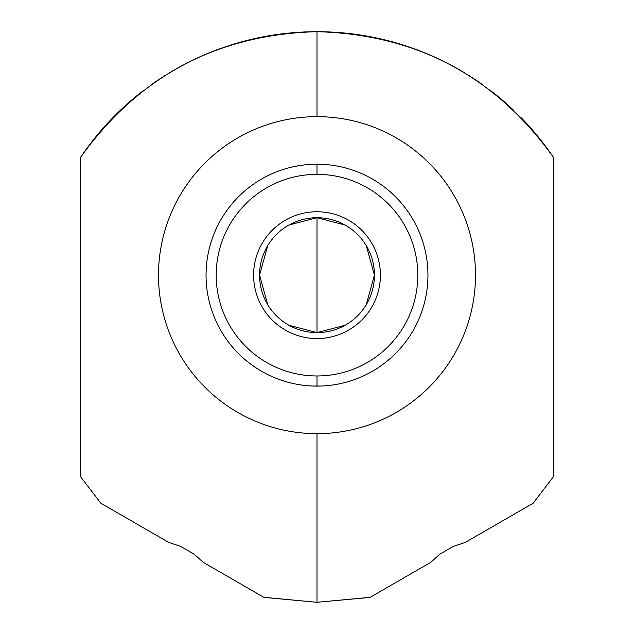 <?xml version="1.0" encoding="UTF-8"?>
<svg xmlns="http://www.w3.org/2000/svg" width="634" height="634" viewBox="0 0 634 634"><rect width="100%" height="100%" fill="white"/><g stroke="black" fill="none" stroke-linecap="round" stroke-linejoin="round"><path stroke-width="0.95" d="M264.6 597.45L317 602.3L317 433.656A158.5 158.5 0 0 0 475.5 275.156A158.5 158.5 0 0 0 317 116.656A158.5 158.5 0 0 0 158.5 275.156A158.5 158.5 0 0 0 317 433.656A158.5 158.5 0 0 0 475.5 275.156A158.5 158.5 0 0 0 317 116.656A158.5 158.5 0 0 0 158.5 275.156A158.5 158.5 0 0 0 317 433.656L317 602.3L263.784 597.291L203.197 562.31L194.266 554.235L180.587 546.334L168.85 542.482L100.869 503.238L80.518 476.602L80.518 157.398C138.703 76.215 217.525 34.315 317 31.7L317 116.656L317 31.7C416.459 34.307 495.281 76.207 553.482 157.398A285.3 285.3 0 0 0 521.1 117.655A285.3 285.3 0 0 1 553.482 157.398L553.482 476.602L533.131 503.238L553.482 476.602L553.482 157.398C495.281 76.207 416.459 34.307 317 31.7C217.525 34.315 138.703 76.215 80.518 157.398A285.3 285.3 0 0 1 144.14 90.028A285.3 285.3 0 0 0 80.518 157.398L80.518 476.602L100.869 503.238L100.061 502.294L100.869 503.238L168.85 542.482L180.587 546.334L194.266 554.235L203.197 562.31L263.784 597.291L203.197 562.31M513.461 110.118A285.3 285.3 0 0 0 489.86 90.028A285.3 285.3 0 0 1 513.461 110.118M483.758 85.511A285.3 285.3 0 0 0 467.535 74.646A285.3 285.3 0 0 1 483.758 85.511M464.231 72.625A285.3 285.3 0 0 0 436.881 58.114A285.3 285.3 0 0 1 464.231 72.625M436.652 58.003A285.3 285.3 0 0 0 197.523 57.924A285.3 285.3 0 0 1 436.652 58.003M197.103 58.114A285.3 285.3 0 0 0 169.761 72.633A285.3 285.3 0 0 1 197.103 58.114M165.688 75.129A285.3 285.3 0 0 0 150.837 85.083A285.3 285.3 0 0 1 165.688 75.129M370.216 597.291L430.803 562.31L439.734 554.235L453.413 546.334L465.15 542.482L533.131 503.238L533.939 502.294L533.131 503.238L465.15 542.482L453.413 546.334L439.734 554.235L430.803 562.31L370.216 597.291L317 602.3L369.265 597.474M312.792 164.285L317 164.206A110.95 110.95 0 0 0 206.05 275.156A110.95 110.95 0 0 0 317 386.106A110.95 110.95 0 0 0 427.95 275.156A110.95 110.95 0 0 0 317 164.206L321.319 164.293M400.236 201.802L401.615 203.395M422.149 310.565L421.459 312.554M325.741 164.555L328.872 164.84M330.829 165.07L332.24 165.26M332.493 165.292L337.169 166.053M335.663 165.791L334.673 165.625M333.072 165.379L332.176 165.252M331.217 165.117L330.576 165.038M326.558 164.618L325.535 164.539M317 164.206A110.95 110.95 0 0 1 427.95 275.156A110.95 110.95 0 0 1 317 386.106L317 375.962A100.806 100.806 0 0 0 417.806 275.156A100.806 100.806 0 0 0 317 174.35L317 164.206L317 174.35A100.806 100.806 0 0 0 216.194 275.156A100.806 100.806 0 0 0 317 375.962L317 386.106A110.95 110.95 0 0 1 206.05 275.156A110.95 110.95 0 0 1 317 164.206L312.673 164.293M307.427 164.618L305.113 164.848M302.759 165.125L301.816 165.252M300.92 165.379L299.327 165.625M298.337 165.791L296.823 166.053M295.095 166.393L301.863 165.244M302.125 165.205L303.432 165.038M305.445 164.808L308.465 164.531M211.851 239.747L212.541 237.758M233.764 348.51L232.385 346.917M212.025 311.072L212.572 312.625L212.025 311.072M213.04 313.901L214.617 317.903M215.291 319.488L215.893 320.836M227.408 340.601L228.264 341.75M228.716 342.352L231.561 345.942M232.329 346.853L233.407 348.114L232.329 346.861M231.465 345.815L228.787 342.447M227.757 341.076L226.885 339.879M215.528 320.019L214.958 318.704M214.664 318.014L212.976 313.751M232.329 203.459L233.407 202.198L232.329 203.451M231.465 204.497L228.787 207.865M227.757 209.236L226.885 210.433M215.528 230.293L214.958 231.608M214.664 232.298L212.976 236.561M212.572 237.679L212.025 239.24L212.572 237.687M213.04 236.411L214.617 232.409M215.291 230.824L215.893 229.476M227.408 209.711L228.264 208.562M228.716 207.96L231.561 204.37M317 375.962A100.806 100.806 0 0 1 216.194 275.156A100.806 100.806 0 0 1 317 174.35A100.806 100.806 0 0 1 417.806 275.156A100.806 100.806 0 0 1 317 375.962M345.023 225.015L317 217.716A57.44 57.44 0 0 0 259.56 275.156A57.44 57.44 0 0 0 317 332.596A57.44 57.44 0 0 0 374.44 275.156A57.44 57.44 0 0 0 317 217.716A57.44 57.44 0 0 0 259.56 275.156A57.44 57.44 0 0 0 317 332.596A57.44 57.44 0 0 0 374.44 275.156A57.44 57.44 0 0 0 317 217.716L317 332.596L345.023 325.297M366.238 304.732L374.44 275.156L366.238 245.58M288.977 325.297L317 332.596L317 217.716L288.977 225.015M267.762 245.58L259.56 275.156L267.762 304.732M321.208 386.027L312.681 386.019M308.259 385.757L305.128 385.472M303.171 385.242L301.76 385.052M301.507 385.02L296.831 384.259M298.337 384.521L299.327 384.687M300.928 384.933L301.824 385.06M302.783 385.195L303.424 385.274M307.442 385.694L308.465 385.773M317 386.106L321.327 386.019M326.573 385.694L328.887 385.464M331.241 385.187L332.184 385.06M333.08 384.933L334.673 384.687M335.663 384.521L337.177 384.259M338.905 383.919L332.137 385.068M331.875 385.107L330.568 385.274M328.555 385.504L325.535 385.781M421.975 239.24L421.428 237.687L421.975 239.24M420.96 236.411L419.383 232.409M418.709 230.824L418.107 229.476M406.592 209.711L405.736 208.562M405.284 207.96L402.439 204.37M401.671 203.459L400.593 202.198L401.671 203.451M402.535 204.497L405.213 207.865M406.243 209.236L407.115 210.433M418.472 230.293L419.042 231.608M419.336 232.298L421.024 236.561M401.671 346.853L400.593 348.114L401.671 346.861M402.535 345.815L405.213 342.447M406.243 341.076L407.115 339.879M418.472 320.019L419.042 318.704M419.336 318.014L421.024 313.751M421.428 312.633L421.975 311.072L421.428 312.625M420.96 313.901L419.383 317.903M418.709 319.488L418.107 320.836M406.592 340.601L405.736 341.75M405.284 342.352L402.439 345.942M317 211.756A63.4 63.4 0 0 0 253.6 275.156A63.4 63.4 0 0 0 317 338.556A63.4 63.4 0 0 0 380.4 275.156A63.4 63.4 0 0 0 317 211.756"/></g></svg>
